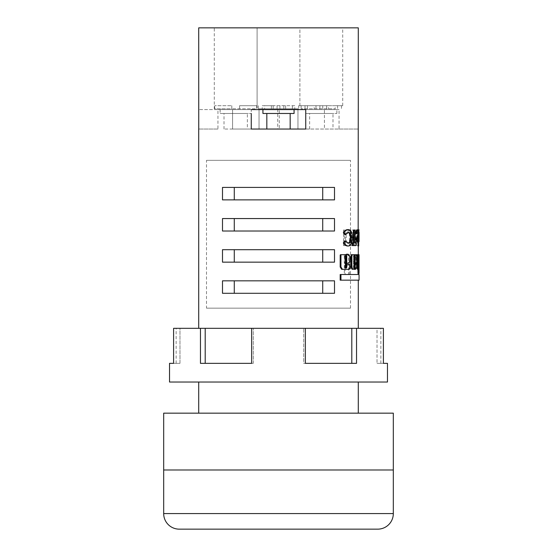 <?xml version="1.0" encoding="UTF-8"?>
<svg xmlns="http://www.w3.org/2000/svg" width="557" height="557" viewBox="0 0 557 557"><rect width="100%" height="100%" fill="white"/><g stroke="black" fill="none" stroke-linecap="round" stroke-linejoin="round"><path stroke-width="0.42" stroke-dasharray="2.79 2.09" d="M163.681 469.99L393.319 469.99L163.681 469.99M179.25 529.15L377.75 529.15M173.603 363.345L179.974 363.345L176.137 363.345L179.974 363.345L179.974 328.317L173.603 328.317L179.974 328.317L176.137 328.317L179.974 328.317L179.974 363.345L173.603 363.345L173.603 328.317L383.397 328.317L377.026 328.317L383.397 328.317L383.397 363.345L377.026 363.345L383.397 363.345M176.137 363.345L176.137 328.317M358.29 413.169L198.71 413.169L358.29 413.169M198.71 382.032L358.29 382.032L198.71 382.032M322.719 187.424L234.281 187.424L234.281 199.879L322.719 199.879L322.719 187.424L334.506 187.424L322.719 187.424L334.506 187.424L334.506 199.879L222.494 199.879L234.281 199.879L222.494 199.879L222.494 187.424L322.719 187.424M322.719 218.56L234.281 218.56L234.281 231.016L322.719 231.016L322.719 218.56L334.506 218.56L322.719 218.56L334.506 218.56L334.506 231.016L222.494 231.016L234.281 231.016L222.494 231.016L222.494 218.56L322.719 218.56M322.719 249.696L234.281 249.696L234.281 262.152L322.719 262.152L322.719 249.696L334.506 249.696L322.719 249.696L334.506 249.696L334.506 262.152L222.494 262.152L234.281 262.152L222.494 262.152L222.494 249.696L322.719 249.696M322.719 280.832L234.281 280.832L234.281 293.288L322.719 293.288L322.719 280.832L334.506 280.832L322.719 280.832L334.506 280.832L334.506 293.288L222.494 293.288L234.281 293.288L222.494 293.288L222.494 280.832L322.719 280.832M206.494 308.16L350.506 308.16L206.494 308.16L206.494 160.339L350.506 160.339L206.494 160.339M350.506 308.16L350.506 160.339M294.068 109.583L262.932 109.583L294.068 109.583M220.119 113.475L251.256 113.475L220.119 113.475L220.119 109.583L251.256 109.583L220.119 109.583M266.824 129.043L290.176 129.043L266.824 129.043M290.176 113.475L266.824 113.475L290.176 113.475M247.364 129.043L224.011 129.043L247.364 129.043L247.364 113.475L224.011 113.475L247.364 113.475M224.011 129.043L224.011 113.475M305.744 113.475L336.881 113.475L305.744 113.475L305.744 109.583L336.881 109.583L305.744 109.583L305.744 129.043L279.28 129.043L279.28 109.583L277.72 109.583L277.72 129.043L279.28 129.043M336.881 113.475L336.881 109.583M332.989 129.043L309.636 129.043L332.989 129.043L332.989 113.475L309.636 113.475L332.989 113.475M309.636 129.043L309.636 113.475M298.677 105.691L315.993 105.691L298.677 105.691L298.677 108.803L258.323 108.803L298.677 108.803M294.785 105.691L271.343 105.691L294.785 105.691L294.785 108.803M271.343 105.691L271.343 108.803M264.603 105.691L273.181 105.691L264.603 105.691L264.603 108.803M257.09 105.691L257.09 27.85L214.278 27.85L299.91 27.85L257.09 27.85L257.09 108.803L256.735 108.803L257.09 108.803M299.91 105.691L299.91 27.85L342.722 27.85L299.91 27.85L299.91 105.691M256.735 105.691L256.735 108.803L231.796 108.803L256.735 108.803L256.735 105.691L239.58 105.691L239.58 108.803L239.58 105.691L256.735 105.691L239.58 105.691L239.58 108.803L239.58 105.691L256.735 105.691M214.278 108.803L214.64 108.803L214.64 105.691L214.64 108.803L231.796 108.803L231.796 105.691L231.796 108.803L231.796 105.691L214.64 105.691L231.796 105.691L214.64 105.691L231.796 105.691L231.796 108.803L214.278 108.803L214.278 27.85M335.21 105.691L326.632 105.691L342.722 105.691L335.21 105.691L335.21 108.803L301.135 108.803L335.21 108.803M328.47 105.691L305.027 105.691L328.47 105.691L328.47 108.803M305.027 105.691L305.027 108.803M301.135 105.691L301.135 108.803M342.722 105.691L342.722 27.85M344.936 254.702L344.156 254.702L344.421 255.092L345.18 254.932M346.802 254.159L349.392 256.819L350.172 256.819M345.702 267.98L345.312 268.147L344.532 266.977L344.532 265.417L345.41 264.074L348.835 262.243L349.385 260.85L349.392 256.819M349.97 264.666L349.19 264.666L350.172 265.055M341.65 269.33L348 269.33C348.863 269.261 349.33 268.349 349.392 266.601L349.392 265.055M354.294 254.709L355.972 254.709L355.972 267.701L354.412 269.379L353.939 268.558L352.49 269.323M351.098 254.709L354.259 254.709M354.28 267.29L353.897 268.147L353.507 267.346L353.486 254.709M347.589 245.999C350.144 245.783 351.509 243.068 351.69 237.839C351.558 232.527 350.2 229.79 347.617 229.637M348.055 243.158L344.727 240.944M344.727 234.692L348.021 232.471M352.275 245.602L355.199 245.602L355.199 242.81L355.763 242.81L355.763 232.826L356.181 232.826C357.037 232.638 357.462 234.246 357.462 237.651L357.148 241.557L355.763 242.81M354.148 242.81L352.275 242.81M356.076 242.81L354.336 242.81L354.336 230.034L353.368 230.034M356.222 233.627L356.835 232.429C357.204 232.527 357.399 233.599 357.406 235.667M356.807 241.613C357.455 241.404 357.782 239.433 357.775 235.681C357.782 231.956 357.469 230.006 356.828 229.832M357.169 238.487L356.807 239.016L356.208 237.818M356.828 254.709L359.049 255.099M357.942 255.099L357.942 266.977L358.471 266.977L357.691 266.977C357.782 268.488 357.866 268.488 357.942 266.977C357.866 268.488 357.782 268.488 357.691 266.977L357.691 255.099M357.977 273.466L358.269 255.099M357.907 268.954L358.68 268.954L357.657 269.31M198.71 328.317L358.29 328.317L198.71 328.317M340.954 280.164L358.29 280.164L340.174 280.164L340.174 274.524L358.29 274.524L348.591 274.524L348.591 254.709L344.303 254.709L345.082 254.709L345.082 274.524L340.954 274.524L340.954 280.164L359.063 280.164M358.29 273.466L358.29 254.709M358.29 241.522L358.29 229.923M358.29 235.026L358.172 240.749M358.165 230.584L358.29 232.429M217.954 129.043L198.752 129.043L217.954 129.043L217.954 109.583L198.752 109.583L259.04 109.583L232.575 109.583L232.575 129.043L259.04 129.043L232.575 129.043L232.575 109.583L217.954 109.583M198.71 27.85L358.29 27.85M339.046 109.583L297.96 109.583L324.425 109.583L324.425 129.043L297.96 129.043L324.425 129.043L324.425 109.583L339.046 109.583L339.046 129.043L324.425 129.043L358.248 129.043L339.046 129.043M340.954 274.524L344.303 274.524L344.303 254.709M357.914 230.034L358.067 241.411L357.587 245.999L357.587 230.034L358.687 230.034L358.687 241.613M357.197 237.602C357.239 243.124 356.571 245.79 355.199 245.602L354.099 245.602L354.099 230.034L355.213 230.034C356.564 229.651 357.225 232.172 357.197 237.602L357.977 237.602C358.026 243.124 357.357 245.797 355.979 245.602L354.879 245.602L354.879 230.034L355.993 230.034C357.343 229.651 358.005 232.172 357.977 237.602M353.103 242.81L350.736 242.81L350.736 239.816L353.103 239.816L353.103 237.017L350.736 237.017L350.736 232.826L353.103 232.826L353.103 230.034L349.357 230.034L349.357 245.602L353.103 245.602L353.103 242.81L353.876 242.81L353.876 245.602L350.13 245.602L350.13 230.034L353.876 230.034L353.876 232.826L351.509 232.826L351.509 237.017L353.876 237.017L353.876 239.816L351.509 239.816L351.509 242.81L353.876 242.81M348.062 230.034L348.062 232.826L345.403 232.826L345.403 245.602L343.502 245.602L343.502 230.034L348.842 230.034L348.842 232.826L346.182 232.826L346.182 245.602L344.282 245.602L344.282 230.034L348.842 230.034M356.682 256.561L356.682 266.914L357.134 269.33L358.186 269.33L358.255 264.004L357.907 266.977C357.831 268.488 357.74 268.488 357.643 266.977L357.643 256.561C357.74 255.05 357.831 255.05 357.907 256.561L357.949 259.736L358.214 254.716L357.037 254.716L356.682 256.561L357.462 256.561L357.462 266.914L357.914 269.33L358.966 269.33L359.035 264.004L358.687 266.977C358.611 268.488 358.52 268.488 358.423 266.977L358.423 256.561C358.52 255.05 358.611 255.05 358.687 256.561L358.722 259.736L358.987 254.716L357.81 254.716L357.462 256.561M357.907 266.977C357.831 268.488 357.74 268.488 357.643 266.977L358.423 266.977C358.52 268.488 358.611 268.488 358.687 266.977L357.907 266.977M357.643 256.561C357.74 255.05 357.831 255.05 357.907 256.561L358.687 256.561C358.611 255.05 358.52 255.05 358.423 256.561L357.643 256.561M354.175 256.561L354.433 259.311L355.686 259.311L355.881 258.532L355.206 254.834L352.052 254.834L351.195 255.99L350.938 266.107C351.07 268.119 351.537 269.191 352.337 269.33L355.101 269.33L355.881 266.441L355.366 262.013L353.5 262.013L353.361 261.623L353.444 255.865L353.806 255.398L354.175 256.561L354.955 256.561L355.213 259.311L356.459 259.311L356.661 257.369L355.979 254.834L352.832 254.834L352.24 255.405L351.718 257.369L351.718 266.107C351.85 268.119 352.316 269.191 353.117 269.33L355.881 269.33L356.661 266.441L356.146 262.013L354.28 262.013L354.134 261.623L354.161 256.192L354.586 255.398L354.955 256.561M307.415 105.691L307.415 108.803M314.162 105.691L337.598 105.691L314.162 105.691L314.162 108.803M337.598 105.691L337.598 108.803M341.49 105.691L341.49 108.803M322.74 105.691L322.74 108.803M326.632 105.691L326.632 108.803M319.885 105.691L319.885 108.803M315.993 105.691L315.993 108.803M258.323 105.691L258.323 108.803M262.215 105.691L285.657 105.691L262.215 105.691L262.215 108.803M285.657 105.691L285.657 108.803M292.397 105.691L292.397 108.803M273.181 105.691L273.181 108.803M277.073 105.691L277.073 108.803M283.819 105.691L283.819 108.803M279.927 105.691L279.927 108.803M297.96 129.043L297.96 109.583L297.96 129.043M259.04 109.583L259.04 129.043L259.04 109.583M277.72 129.043L251.256 129.043L251.256 109.583L277.72 109.583M279.28 109.583L305.744 109.583M262.932 113.475L294.068 113.475M345.403 232.826L346.182 232.826M345.403 245.602L346.182 245.602M348.062 232.826L348.842 232.826M343.502 230.034L344.282 230.034M343.502 245.602L344.282 245.602M350.736 232.826L351.509 232.826M350.736 237.017L351.509 237.017M353.103 237.017L353.876 237.017M353.103 239.816L353.876 239.816M350.736 239.816L351.509 239.816M350.736 242.81L351.509 242.81M353.103 245.602L353.876 245.602M353.103 230.034L353.876 230.034M353.103 232.826L353.876 232.826M349.357 230.034L350.13 230.034M349.357 245.602L350.13 245.602M354.099 245.602L354.879 245.602M354.099 230.034L354.879 230.034M355.213 230.034L355.993 230.034M355.296 242.81L356.369 241.557L356.682 237.651C356.682 234.246 356.257 232.638 355.408 232.826L356.181 232.826M355.408 232.826L355.763 232.826M356.682 237.651L357.462 237.651M356.369 241.557L357.148 241.557M354.99 242.81L354.99 232.826M357.914 239.016L358.687 239.016M358.067 239.016L358.847 239.016M358.067 241.411L358.847 241.411M357.914 241.411L358.687 241.411M357.914 245.999L358.29 245.999M357.587 241.411L358.367 241.411L358.687 230.034M357.392 241.411L358.172 241.411M357.392 239.016L358.172 239.016M356.807 239.016L358.367 239.016M357.587 230.034L358.367 230.034M358.687 245.999L358.367 241.411M357.587 245.999L358.367 245.999M359.056 241.613L359.056 229.832M359.042 235.026L358.262 235.026M357.977 235.548L358.555 235.548M358.144 235.66L358.924 235.66M358.047 232.297L358.429 232.297M358.276 232.227L359.056 232.227M357.977 235.026L358.548 235.026M359.056 239.218L358.276 239.218L358.172 237.219L358.283 238.591L359 238.591M356.835 232.429L357.615 232.429M357.775 235.681L358.555 235.681M354.336 230.034L355.115 230.034M354.336 242.81L355.115 242.81M355.199 242.81L355.972 242.81M351.69 237.839L352.463 237.839M347.624 232.429L348.404 232.429M347.659 243.207L348.431 243.207M344.303 274.524L345.082 274.524M359.063 274.524L349.371 274.524L349.371 254.709L345.082 254.709M348.591 274.524L349.371 274.524M348.591 254.709L349.371 254.709M358.214 254.716L358.987 254.716M357.037 254.716L357.81 254.716M357.134 269.33L357.914 269.33M358.186 269.33L358.966 269.33M358.255 264.004L359.035 264.004M357.949 264.004L358.722 264.004M357.949 259.736L358.722 259.736M358.255 259.736L359.035 259.736M354.823 262.981L354.134 263.37L354.558 268.439L354.955 263.37L353.5 262.981L354.28 262.981M354.433 259.311L355.213 259.311M355.686 259.311L356.459 259.311M355.206 254.834L355.979 254.834M352.052 254.834L352.832 254.834M351.46 255.405L352.24 255.405M351.195 255.99L351.975 255.99M352.337 269.33L353.117 269.33M355.101 269.33L355.881 269.33M355.366 262.013L356.146 262.013M353.5 262.013L354.28 262.013M354.134 266.977L353.361 266.977L353.361 263.37L354.134 263.37M353.5 262.981L353.361 263.37M353.361 266.977L353.779 268.439L354.175 266.977L354.955 266.977M354.175 266.977L354.05 262.981M357.643 254.709L358.416 254.709M358.262 254.709L359.042 254.709M358.262 273.466L359.042 273.466M355.972 267.701L356.745 267.701M355.972 254.709L356.745 254.709M353.939 268.558L354.718 268.558M353.006 269.052L353.779 269.052M344.532 265.417L345.312 265.417M349.392 266.601L350.172 266.601M344.887 254.988L345.667 254.988M344.421 254.988L345.194 254.988M348.835 262.243L349.615 262.243M348 269.33L348.779 269.33M344.421 255.092L345.201 255.092M345.967 255.691L345.625 255.336L345.967 255.691M345.8 263.064L344.957 263.475L344.616 263.099L344.616 256.561L345.625 255.336L346.398 255.336M345.396 263.099L344.616 263.099L345.577 263.475M377.026 328.317L380.863 328.317L377.026 328.317L377.026 363.345L377.026 328.317M387.477 382.032L169.523 382.032M200.457 328.317L200.457 363.345L205.199 363.345L205.199 328.317M251.646 363.345L200.457 363.345L253.275 363.345L251.646 363.345L251.646 328.317M305.354 328.317L305.354 363.345L303.725 363.345L303.725 328.317L303.725 363.345L356.543 363.345L305.354 363.345M351.801 328.317L351.801 363.345L356.543 363.345L356.543 328.317M163.681 413.169L393.319 413.169M377.026 363.345L380.863 363.345L377.026 363.345M253.275 363.345L253.275 328.317L253.275 363.345M393.319 513.582L163.681 513.582M356.682 266.914L357.462 266.914M357.907 264.394L358.687 264.394M357.907 259.346L358.687 259.346M358.262 256.29L359.042 256.29M358.262 259.346L359.042 259.346M358.262 267.186L359.042 267.186M358.262 264.394L359.042 264.394M354.175 258.532L354.955 258.532M350.938 266.107L351.718 266.107M350.938 257.369L351.718 257.369M353.361 256.561L354.134 256.561M353.361 261.623L354.134 261.623M355.881 258.532L356.661 258.532M355.881 257.369L356.661 257.369M355.881 266.441L356.661 266.441M355.881 263.955L356.661 263.955M354.175 263.37L354.955 263.37M358.269 273.076L359.049 273.076M353.486 266.977L354.259 266.977M349.392 260.725L350.172 260.725M344.532 266.977L345.312 266.977M349.357 256.603L350.137 256.603M349.385 260.85L350.158 260.85M344.616 256.561L345.396 256.561M344.699 256.283L345.472 256.283M358.29 238.988L358.29 237.219M357.789 268.147L358.562 268.147M357.789 255.391L358.562 255.391M353.779 255.391L354.558 255.391M354.558 268.439L353.779 268.439M357.824 268.147L358.604 268.147M353.897 268.147L354.677 268.147M345.312 268.147L346.092 268.147M346.503 255.301L345.723 255.301M345.66 263.489L344.88 263.489M380.863 363.345L380.863 328.317"/><path stroke-width="0.84" d="M163.681 513.582A15.568 15.568 0 0 0 179.25 529.15L377.75 529.15A15.568 15.568 0 0 0 393.319 513.582L393.319 469.99L163.681 469.99L163.681 413.169L393.319 413.169L393.319 469.99L163.681 469.99L163.681 513.582L393.319 513.582M358.29 413.169L358.29 382.032M198.71 413.169L198.71 382.032M169.523 363.345L173.603 363.345L169.523 363.345L169.523 382.032L387.477 382.032L387.477 363.345L383.397 363.345L387.477 363.345M383.397 363.345L383.397 328.317L356.543 328.317L356.543 363.345L305.354 363.345L305.354 328.317L251.646 328.317L251.646 363.345L205.199 363.345L205.199 328.317L200.457 328.317L200.457 363.345L251.646 363.345M173.603 363.345L173.603 328.317L200.457 328.317M294.068 109.583L294.068 113.475L262.932 113.475L262.932 109.583M251.256 113.475L251.256 129.043L305.744 129.043L305.744 109.583L251.256 109.583M290.176 129.043L290.176 113.475M266.824 129.043L266.824 113.475M345.138 254.834L346.802 254.159L348.522 254.396L350.172 256.819L350.172 260.725L349.615 262.243L346.182 264.074L345.312 265.417L345.444 267.618L346.071 268.147L346.621 267.806L347.081 264.666L349.97 264.666L350.172 266.601C350.109 268.349 349.643 269.254 348.779 269.33L342.43 269.33L340.954 266.977L340.954 255.092L341.267 254.702L344.936 254.702L345.201 255.092L347.575 254.159M345.702 267.98L346.301 264.666L349.19 264.666M342.43 269.33L341.65 269.33L340.174 266.977L340.174 255.092L340.494 254.702L344.156 254.702M353.006 269.052C352.038 269.734 351.397 268.794 351.098 266.239L351.098 254.709L354.259 254.709L354.259 266.977L354.677 268.147L355.074 266.977L355.074 254.709L356.745 254.709L356.745 267.701L355.192 269.379L354.718 268.558L352.49 269.323M354.28 267.29L354.294 254.709L355.074 254.709M355.192 269.379L354.412 269.379L353.939 268.558M345.507 240.944L344.727 240.944L343.3 242.901C344.623 244.927 346.05 245.964 347.589 245.999L348.369 245.999C350.917 245.797 352.282 243.082 352.463 237.839C352.337 232.527 350.98 229.79 348.397 229.637C346.872 229.637 345.451 230.633 344.129 232.603L345.507 234.692L348.404 232.429C350.13 232.541 351.056 234.344 351.188 237.846C351.042 241.258 350.123 243.047 348.431 243.207L345.507 240.944L344.08 242.901C345.403 244.927 346.83 245.957 348.369 245.999M347.624 232.429C349.35 232.541 350.276 234.344 350.409 237.846C350.262 241.258 349.343 243.047 347.659 243.207M348.397 229.637L347.617 229.637C346.099 229.644 344.679 230.633 343.349 232.603L344.727 234.692L345.507 234.692M353.054 245.602L352.275 245.602L352.275 242.81L354.148 242.81L354.148 230.034L355.115 230.034L355.115 242.81L355.972 242.81L355.972 245.602L353.054 245.602L353.054 242.81M353.368 242.81L353.368 230.034L354.148 230.034M357.601 229.832L356.828 229.832L355.686 232.137L356.222 233.627L357.002 233.627L357.615 232.429C357.984 232.52 358.179 233.599 358.186 235.667C358.172 237.797 357.977 238.911 357.587 239.016L356.988 237.818L356.417 239.092L357.587 241.613C358.235 241.411 358.562 239.433 358.555 235.681C358.562 231.949 358.248 229.999 357.601 229.832L356.466 232.137L357.002 233.627M356.988 237.818L356.208 237.818L355.638 239.092L356.807 241.613L357.587 241.613M358.186 235.667L357.406 235.667C357.399 237.797 357.197 238.911 356.807 239.016M334.506 199.879L222.494 199.879L222.494 187.424L334.506 187.424L334.506 199.879M334.506 293.288L222.494 293.288L222.494 280.832L334.506 280.832L334.506 293.288M334.506 231.016L222.494 231.016L222.494 218.56L334.506 218.56L334.506 231.016M334.506 262.152L222.494 262.152L222.494 249.696L334.506 249.696L334.506 262.152M358.757 273.466L357.977 273.466L357.893 268.975C357.545 269.804 357.169 268.927 356.765 266.343L356.752 255.099L356.828 254.709L358.416 254.709L358.471 255.099L359.042 254.709L359.042 273.466L358.673 268.975L357.657 269.31M358.29 328.317L358.29 280.164M340.954 280.164L340.174 280.164L340.174 274.524L359.063 274.524L359.063 280.164L340.954 280.164L340.954 274.524M358.29 274.524L358.29 273.466M358.29 254.709L358.29 241.613L359.056 241.613L359.063 238.988M358.172 240.749L358.283 241.613M358.248 109.583L358.165 230.584M358.29 109.583L358.29 27.85L198.71 27.85L198.752 129.043M198.71 328.317L198.71 129.043M322.719 280.832L234.281 280.832L234.281 293.288L322.719 293.288L322.719 280.832M322.719 249.696L234.281 249.696L234.281 262.152L322.719 262.152L322.719 249.696M322.719 218.56L234.281 218.56L234.281 231.016L322.719 231.016L322.719 218.56M322.719 187.424L234.281 187.424L234.281 199.879L322.719 199.879L322.719 187.424M358.29 245.999L358.687 245.999L358.687 241.613M359.056 232.227L359.056 241.613M358.952 237.219L359.063 235.026M359 238.591L359.056 239.218M358.276 229.832L359.056 229.832M358.429 232.297L358.819 232.297M358.506 233.411L358.973 233.411M355.638 239.092L356.417 239.092M355.686 232.137L356.466 232.137M343.3 242.901L344.08 242.901M343.349 232.603L344.129 232.603M350.409 237.846L351.188 237.846M358.722 255.099L358.471 266.977C358.562 268.488 358.645 268.488 358.722 266.977C358.645 268.488 358.562 268.488 358.471 266.977L358.471 255.099M357.942 269.344L358.722 269.344L358.673 268.975C358.325 269.797 357.949 268.92 357.538 266.343L357.608 254.709M357.977 254.709L358.757 254.709M351.098 266.239L351.871 266.239L351.871 254.709M353.779 269.052C352.818 269.734 352.177 268.794 351.871 266.239M348.028 269.33L348.779 269.33M346.746 262.695L346.746 255.691L345.974 255.691L345.967 262.695L346.746 262.695L345.737 263.475L345.396 263.099L345.396 256.561L346.398 255.336L346.746 255.691L346.398 255.336M345.577 263.475L345.396 263.099M346.301 264.666L347.081 264.666M340.174 266.977L340.954 266.977M340.494 254.702L341.267 254.702M345.967 262.695L345.8 263.064L346.579 263.064M345.8 263.064L344.957 263.475M356.543 328.317L305.354 328.317M251.646 328.317L205.199 328.317M305.354 363.345L351.801 363.345L351.801 328.317M356.765 266.343L357.538 266.343M356.752 266.128L357.531 266.128M356.752 255.099L357.531 255.099M357.942 273.076L358.722 273.076M354.294 266.977L355.074 266.977M345.18 254.932L345.8 254.932M346.057 266.977L346.837 266.977M346.057 265.055L346.837 265.055M340.174 255.092L340.954 255.092"/></g></svg>
